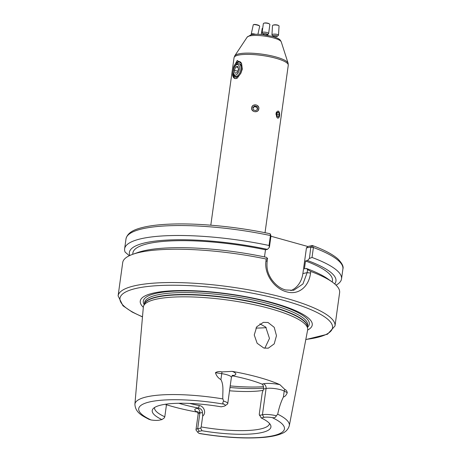<?xml version="1.0" encoding="UTF-8"?>
<svg xmlns="http://www.w3.org/2000/svg" width="461" height="461" viewBox="0 0 461 461"><rect width="100%" height="100%" fill="white"/><g stroke="black" fill="none" stroke-linecap="round" stroke-linejoin="round"><path stroke-width="0.69" d="M247.159 37.145L250.922 34.829C251.862 34.546 254.95 33.895 262.442 34.563L272.584 36.419C280.346 38.926 280.104 39.819 281.25 41.876A17.305 3.838 -172.1 0 0 273.5 37.9A17.305 3.838 -172.1 0 0 247.159 37.145L234.776 55.793L234.05 57.7L210.804 225.187M189.58 403.421A58.028 12.868 -172.1 0 0 199.325 405.542L198.449 408.054A60.218 13.357 7.9 0 1 182.049 404.216A60.218 13.357 7.9 0 1 178.787 403.271M267.553 258.396L267.121 261.496C266.573 268.06 267.34 272.814 271.587 279.389C275.747 285.1 280.444 288.621 285.67 289.957L293.692 290.303L302.946 283.953L307.147 272.647L307.579 269.552L310.777 271.443A109.488 24.283 7.9 0 1 332.162 281.953A109.488 24.283 7.9 0 1 339.619 292.643L334.997 325.962A109.488 24.283 7.9 0 0 285.682 298.163A109.488 24.283 7.9 0 0 176.269 282.57A109.488 24.283 7.9 0 0 118.097 295.864L122.718 262.545A109.488 24.283 7.9 0 1 132.803 254.288A109.488 24.283 7.9 0 1 266.222 259.03L267.553 258.396L266.354 257.301A104.284 23.131 7.9 0 0 137.885 252.495L132.803 254.288M306.438 247.943L307.798 246.491L312.178 245.546L313.399 247.511L312.022 257.457L309.423 258.442L310.818 246.998L306.438 247.943L302.883 273.569A24.087 20.077 -102.2 0 1 290.839 290.632M264.804 348.245L269.478 338.437L265.761 327.114L259.871 323.818M263.796 348.02L257.14 343.266L254.242 334.968L256.742 326.774L263.375 322.36L268.025 322.487L274.209 327.31L276.479 335.7L274.197 343.889L268.262 348.188L263.796 348.02M198.028 432.585L196.196 430.286A10.684 2.368 7.9 0 1 195.988 429.715A10.684 2.368 7.9 0 1 197.694 428.707L200.673 428.067L201.958 430.741L199.221 431.329A8.494 1.884 -172.1 0 0 198.028 432.585A8.494 1.884 -172.1 0 0 199.135 433.357L199.815 433.588C224.219 437.57 245.523 438.837 263.715 437.385C271.172 436.734 277.113 435.484 281.544 433.628C285.543 432.199 288.137 429.543 289.312 425.664L307.648 329.92A82.951 18.4 7.9 0 0 307.683 328.584A82.951 18.4 7.9 0 0 270.319 308.657A82.951 18.4 7.9 0 0 143.659 305.822A82.951 18.4 7.9 0 0 143.331 307.124L134.9 404.239A77.949 17.288 7.9 0 1 222.836 398.892L223.666 401.105A10.684 2.368 7.9 0 1 227.751 403.606A10.684 2.368 7.9 0 1 227.4 404.101L225.008 405.813A8.494 1.884 -172.1 0 0 224.023 404.193C222.565 403.634 222.444 402.603 223.666 401.105M143.319 307.262A86.818 19.253 7.9 0 1 175.439 290.649A86.818 19.253 7.9 0 1 273.143 302.917A86.818 19.253 7.9 0 1 307.625 330.064M166.312 405.922L165.977 404.176L166.312 405.922L164.802 416.79A58.028 12.868 7.9 0 1 154.539 407.628A58.028 12.868 7.9 0 1 154.556 407.512M199.325 405.542C203.998 406.101 206.655 412.998 202.696 416.058L202.425 412.509C202.385 410.175 201.059 408.694 198.449 408.054L197.124 408.337A14.625 3.244 7.9 0 0 197.867 412.243A78.86 17.489 7.9 0 1 171.982 406.389A78.86 17.489 7.9 0 1 166.052 404.643M232.131 375.444L232.701 375.283L231.393 377.38A10.684 2.368 -172.1 0 0 221.735 373.652L215.443 372.701C217.252 371.526 219.436 371.261 222 371.912L232.171 371.359A79.407 17.61 7.9 0 1 258.926 377.38A79.407 17.61 7.9 0 1 279.879 384.653L284.789 389.407C286.062 389.827 286.892 390.928 287.278 392.714C286.241 395.233 284.944 396.662 283.394 397.002C280.962 401.883 279.066 407.605 277.706 414.18L276.323 415.776C275.741 417.447 274.358 418.058 272.18 417.608A8.494 1.884 -172.1 0 0 263.963 417.372L261.226 417.96L259.238 414.416L262.211 392.968L263.513 389.078C263.755 386.693 263.248 385.033 262.004 384.094L263.329 383.806A14.625 3.244 7.9 0 1 279.879 384.653M310.777 271.443L310.558 273.033C308.905 286.707 298.503 295.443 286.558 291.819C274.623 288.788 263.79 274.174 266.003 260.621L266.222 259.03M239.49 63.929A6.569 3.325 105.6 0 1 241.506 65.721A6.569 3.325 105.6 0 1 241.748 69.559A6.569 3.325 105.6 0 1 238.648 75.967A6.569 3.325 105.6 0 1 235.997 76.457M237.588 77.834A8.759 4.431 105.6 0 1 234.937 78.508A8.759 4.431 105.6 0 1 232.58 75.057L237.225 78.151L240.861 73.27L242.307 69.127L241.633 63.745L237.277 60.431L233.715 66.862L232.58 75.057M235.404 78.583A8.759 4.431 105.6 0 1 233.358 72.36M251.683 107.828C250.847 112.236 258.437 113.343 258.834 108.859C259.693 104.33 252.098 103.241 251.683 107.828M279.216 112.138L278.058 111.015M233.715 66.862A8.759 4.431 105.6 0 1 239.639 61.63A8.759 4.431 105.6 0 1 241.668 63.854M235.11 66.073A8.759 4.431 105.6 0 1 240.083 61.803M309.423 258.442L307.481 260.523L305.51 260.949L304.41 268.878L306.381 268.452A104.284 23.131 7.9 0 1 327.765 278.842L332.162 281.953M306.381 268.452L307.579 269.552M305.51 260.949A100.729 22.341 7.9 0 1 332.444 280.605L332.248 282.017M264.493 256.91L265.484 249.799L267.455 249.372L269.397 247.292L269.045 245.483L270.428 235.536L270.094 233.75C237.104 226.726 198.558 222.986 170.599 224.104C160.63 224.478 152.165 225.4 145.203 226.858C136.854 228.725 127.818 231.33 126.003 238.867A109.488 24.283 7.9 0 1 270.428 235.536L270.941 236.153L269.397 247.292M132.705 254.328L132.901 252.916A100.729 22.341 7.9 0 1 265.484 249.799M307.481 260.523A104.284 23.131 7.9 0 1 334.703 283.918M129.823 255.486A104.284 23.131 7.9 0 1 267.455 249.372M312.022 257.457A109.488 24.283 7.9 0 1 341.526 278.911A109.488 24.283 7.9 0 1 336.052 285.152M129.339 255.711L125.133 252.109A109.488 24.283 7.9 0 1 124.626 248.813A109.488 24.283 7.9 0 1 269.045 245.483M310.818 246.998L312.178 245.546L312.627 245.604C324.302 249.931 332.721 254.368 337.89 258.921C342.097 263.254 343.768 266.602 342.903 268.965A109.488 24.283 7.9 0 0 313.399 247.511L310.968 247.309M307.798 246.491L270.935 236.222M215.443 372.701C216.365 375.761 218.186 378.06 220.911 379.593C224.029 385.321 222.502 392.547 222.836 398.892M266.21 327.633A58.028 12.868 7.9 0 1 255.913 328.065M263.231 390.375A58.028 12.868 7.9 0 1 229.532 390.772M269.512 423.463A58.028 12.868 7.9 0 1 269.495 423.578A58.028 12.868 7.9 0 1 201.186 426.932L202.696 416.058M261.226 417.96A59.924 13.288 7.9 0 1 270.659 425.215A59.924 13.288 7.9 0 1 201.958 430.741M200.673 428.067L201.186 426.932M134.9 404.239C135.39 412.958 142.979 416.076 148.926 419.308L150.972 419.942A8.494 1.884 -172.1 0 0 159.195 420.178L161.932 419.591L164.283 417.931L164.802 416.79M161.932 419.591A59.924 13.288 7.9 0 1 152.977 408.884A59.924 13.288 7.9 0 1 221.199 406.809L223.937 406.222A8.494 1.884 -172.1 0 0 225.008 405.813M259.457 415.39L262.436 414.75A10.684 2.368 7.9 0 1 276.323 415.776M232.114 375.773L232.165 375.778A60.218 13.357 7.9 0 1 262.004 384.094M270.791 235.848L270.941 236.153L270.791 235.848M239.305 66.62A5.474 2.772 -74.4 0 0 236.003 65.105A5.474 2.772 -74.4 0 0 233.45 73.011A5.474 2.772 -74.4 0 0 233.623 73.651A5.474 2.772 -74.4 0 0 237.455 73.806A5.474 2.772 -74.4 0 0 239.305 66.62M236.003 65.105L236.839 64.419A6.569 3.325 105.6 0 1 239.052 63.739A6.569 3.325 105.6 0 1 240.803 66.234A6.569 3.325 105.6 0 1 239.57 73.316A6.569 3.325 105.6 0 1 235.525 76.393A6.569 3.325 105.6 0 1 233.981 74.67L233.623 73.651M234.914 73.207L236.966 72.769L238.429 69.375L237.841 66.419L235.796 66.862L234.332 70.256L234.914 73.207M237.645 71.178L234.332 70.256M238.055 67.49L235.796 66.862M251.706 34.656L251.303 34.056A3.285 0.594 12.4 0 1 251.274 33.935L251.274 33.935A3.285 0.594 12.4 0 1 255.48 34.275M251.274 33.935L253.273 24.813A3.285 0.594 12.4 0 1 253.273 24.808A3.285 0.594 12.4 0 1 253.481 24.663A3.285 0.594 12.4 0 1 256.61 24.934A3.285 0.594 12.4 0 1 259.566 25.995A3.285 0.594 12.4 0 1 259.687 26.214A3.285 0.594 12.4 0 1 259.687 26.219L257.924 34.27M253.481 24.663L254.115 24.479A2.668 0.478 12.4 0 1 256.656 24.704A2.668 0.478 12.4 0 1 259.065 25.568L259.566 25.995M261.329 34.46L262.159 28.547A3.285 0.559 8 0 1 262.234 28.449A3.285 0.559 8 0 1 262.332 28.403A3.285 0.559 8 0 1 262.701 28.323M263.104 33.751A2.19 0.599 7.8 0 1 265.715 33.636A2.19 0.599 7.8 0 1 267.328 34.563A2.19 0.599 7.8 0 1 267.271 34.61A2.19 0.599 7.8 0 1 265.133 34.748A2.19 0.599 7.8 0 1 263.11 34.039A2.19 0.599 7.8 0 1 263.104 33.751M263.11 34.039L262.205 32.933A3.285 0.893 7.8 0 1 262.102 32.668A3.285 0.893 7.8 0 1 262.188 32.501A3.285 0.893 7.8 0 1 265.795 32.276A3.285 0.893 7.8 0 1 268.613 33.561A3.285 0.893 7.8 0 1 268.527 33.722A3.285 0.893 7.8 0 1 268.446 33.791A3.285 0.893 7.8 0 1 268.342 33.855M262.102 32.668L263.352 23.609A3.285 0.893 7.8 0 1 263.433 23.448A3.285 0.893 7.8 0 1 263.83 23.234A3.285 0.893 7.8 0 1 266.723 23.171A3.285 0.893 7.8 0 1 269.501 24.012A3.285 0.893 7.8 0 1 269.858 24.508L268.613 33.561M263.83 23.234L264.395 23.05A2.668 0.726 7.8 0 1 266.752 22.998A2.668 0.726 7.8 0 1 269.005 23.684L269.501 24.012M256.057 111.654A3.527 3.434 13.6 0 0 258.702 107.557A3.527 3.434 13.6 0 0 254.484 104.929A3.527 3.434 13.6 0 0 251.839 109.026A3.527 3.434 13.6 0 0 256.057 111.654M257.682 109.044L257.117 106.629L254.703 105.88L252.859 107.54L253.423 109.954L255.838 110.703L257.682 109.044M252.962 108.001L254.53 106.589L254.703 105.88M257.405 109.292L256.944 107.344L254.53 106.589M256.944 107.344L257.117 106.629M272.987 35.895A2.19 0.57 3.4 0 1 275.298 35.48A2.19 0.57 3.4 0 1 277.355 36.2A2.19 0.57 3.4 0 1 277.263 36.327A2.19 0.57 3.4 0 1 275.136 36.621A2.19 0.57 3.4 0 1 273.056 36.079A2.19 0.57 3.4 0 1 272.987 35.895M273.056 36.079L272.065 35.036A3.285 0.859 3.4 0 1 271.955 34.8A3.285 0.859 3.4 0 1 271.961 34.759A3.285 0.859 3.4 0 1 275.355 34.137A3.285 0.859 3.4 0 1 278.513 35.186A3.285 0.859 3.4 0 1 278.507 35.22A3.285 0.859 3.4 0 1 278.375 35.411L277.263 36.327M272.491 25.683A3.285 0.859 3.4 0 1 272.491 25.649A3.285 0.859 3.4 0 1 272.497 25.609A3.285 0.859 3.4 0 1 272.9 25.263A3.285 0.859 3.4 0 1 275.822 24.98A3.285 0.859 3.4 0 1 278.686 25.603A3.285 0.859 3.4 0 1 279.049 26.029A3.285 0.859 3.4 0 1 279.043 26.07M272.9 25.263L273.454 25.032A2.668 0.697 3.4 0 1 275.828 24.802A2.668 0.697 3.4 0 1 278.162 25.309L278.686 25.603M279.556 113.268A3.527 1.654 91 0 0 277.776 111.153A3.527 1.654 91 0 0 276.364 114.443A3.527 1.654 91 0 0 277.585 118.056A3.527 1.654 91 0 0 279.51 116.039A3.527 1.654 91 0 0 279.66 114.812A3.527 1.654 91 0 0 279.556 113.268L279.527 113.112A3.913 1.832 -89 0 1 279.539 113.193M275.989 114.42A3.913 1.832 -89 0 1 276.467 112.052M278.686 112.507L277.505 112.375L276.831 114.495L277.338 116.748L278.519 116.881L279.193 114.76L278.686 112.507L277.47 112.484M276.882 114.72L279.193 114.76M302.883 273.569L307.147 272.647L310.558 273.033M202.425 412.509L199.867 413.056A10.684 2.368 -172.1 0 0 198.161 414.064L195.988 429.715M197.124 408.337A3.942 3.285 -102.2 0 1 199.867 413.056L197.694 428.707L199.221 431.329M142.489 316.776A107.298 23.799 7.9 0 1 147.854 286.471A107.298 23.799 7.9 0 1 284.201 300.532A107.298 23.799 7.9 0 1 305.827 339.446M144.195 304.583A83.793 18.584 7.9 0 1 181.375 290.926A83.793 18.584 7.9 0 1 271.564 302.86A83.793 18.584 7.9 0 1 307.51 327.241M144.408 304.081L144.621 302.56A82.294 18.25 7.9 0 1 188.342 292.574A82.294 18.25 7.9 0 1 270.584 304.289A82.294 18.25 7.9 0 1 307.648 325.184L307.441 326.705M144.454 303.978A82.294 18.25 7.9 0 1 270.319 306.196A82.294 18.25 7.9 0 1 307.424 326.59M143.659 305.822L144.57 303.707A82.34 18.261 7.9 0 1 270.296 306.519A82.34 18.261 7.9 0 1 307.383 326.302L307.683 328.584M277.706 414.18A77.949 17.288 7.9 0 1 289.312 425.664M281.25 41.876L288.09 63.192A27.066 6.005 -172.1 0 0 275.96 56.968A27.066 6.005 -172.1 0 0 234.776 55.793M288.09 63.192L288.269 65.226A27.372 6.068 -172.1 0 0 275.943 58.276A27.372 6.068 -172.1 0 0 248.588 54.375A27.372 6.068 -172.1 0 0 234.05 57.7M263.485 386.71A68.977 15.299 7.9 0 1 230.206 385.915M272.18 417.608A73.576 16.319 7.9 0 1 272.71 435.806A73.576 16.319 7.9 0 1 199.135 433.357M150.972 419.942A73.576 16.319 7.9 0 1 150.447 401.744A73.576 16.319 7.9 0 1 224.023 404.193M263.588 388.185A67.882 15.057 7.9 0 1 229.987 387.499M222 371.912L220.911 379.593M287.278 392.714L284.218 391.061L283.394 397.002M284.789 389.407A3.942 3.302 -61.6 0 0 284.218 391.061A10.684 2.368 -172.1 0 0 266.072 388.525L262.436 414.75L263.963 417.372M263.329 383.806A3.942 3.285 -102.2 0 1 266.072 388.525L263.513 389.078M232.171 371.359A14.625 3.244 7.9 0 1 233.491 375.49L232.165 375.778M267.121 261.496L266.003 260.621M232.528 375.392A3.942 3.285 -102.2 0 1 233.491 375.49M305.804 339.573L327.5 334.225L334.997 325.962M288.269 65.226L265.029 232.713M341.526 278.911L342.903 268.965M124.626 248.813L126.003 238.867M142.478 316.909L132.209 312.062L122.96 305.77L118.097 295.864M231.393 377.38L227.751 403.606M270.935 235.957L270.394 234.142M199.74 412.756L197.469 411.69L198.161 414.064M239.962 63.993L239.052 63.739M236.435 76.647L235.525 76.393M262.712 28.259L262.332 28.403M267.841 35.336L268.014 34.091M267.271 34.61L268.446 33.791M278.513 35.186L279.049 26.029M271.955 34.8L272.491 25.649"/></g></svg>
